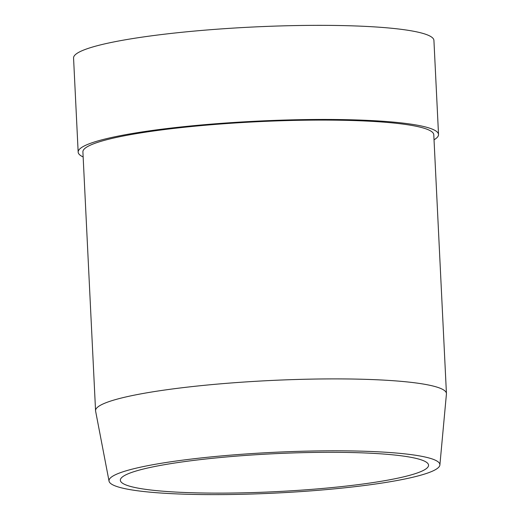 <?xml version="1.0" encoding="UTF-8"?>
<svg xmlns="http://www.w3.org/2000/svg" width="520" height="520" viewBox="0 0 520 520"><rect width="100%" height="100%" fill="white"/><g stroke="black" fill="none" stroke-linecap="round" stroke-linejoin="round"><path stroke-width="0.78" d="M435.331 460.2A165.646 20.391 -2.8 0 1 439.887 464.978A165.646 20.391 -2.8 0 1 292.955 492.109A165.646 20.391 -2.8 0 1 113.575 485.225A165.646 20.391 -2.8 0 1 109.051 481.156A165.646 20.391 -2.8 0 1 253.091 453.499A165.646 20.391 -2.8 0 1 435.331 460.2M424.307 461.058A154.291 18.993 -2.8 0 1 428.558 465.173A154.291 18.993 -2.8 0 1 293.02 490.692A154.291 18.993 -2.8 0 1 124.599 484.367A154.291 18.993 -2.8 0 1 120.348 480.246A154.291 18.993 -2.8 0 1 255.886 454.734A154.291 18.993 -2.8 0 1 424.307 461.058M109.051 481.156L95.602 411.086A175.65 21.619 -2.8 0 1 95.563 410.709A175.65 21.619 -2.8 0 1 249.867 381.661A175.65 21.619 -2.8 0 1 441.603 388.863A175.65 21.619 -2.8 0 1 446.44 393.549A175.65 21.619 -2.8 0 1 446.433 393.926L439.887 464.978M95.563 410.709L82.901 151.899A175.65 21.619 -2.8 0 1 237.205 122.85A175.65 21.619 -2.8 0 1 428.942 130.052A175.65 21.619 -2.8 0 1 433.784 134.738L446.44 393.549M83.148 156.956A180.401 22.204 -2.8 0 1 83.129 156.949A180.401 22.204 -2.8 0 1 78.163 152.133A180.401 22.204 -2.8 0 1 236.633 122.298A180.401 22.204 -2.8 0 1 433.557 129.695A180.401 22.204 -2.8 0 1 438.529 134.511A180.401 22.204 -2.8 0 1 434.031 139.796M78.163 152.133L73.561 58.019A180.401 22.204 -2.8 0 1 232.031 28.184A180.401 22.204 -2.8 0 1 428.954 35.581A180.401 22.204 -2.8 0 1 433.921 40.398L438.529 134.511"/></g></svg>
